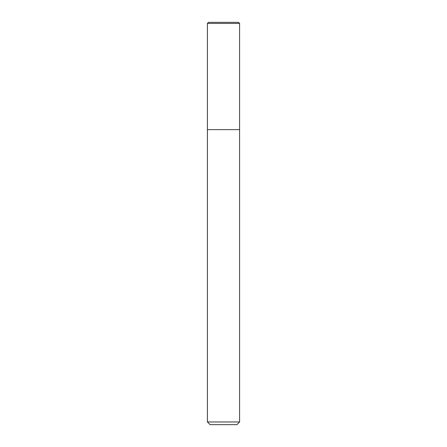 <?xml version="1.0" encoding="UTF-8"?>
<svg xmlns="http://www.w3.org/2000/svg" width="447" height="447" viewBox="0 0 447 447"><rect width="100%" height="100%" fill="white"/><g stroke="black" fill="none" stroke-linecap="round" stroke-linejoin="round"><path stroke-width="0.67" d="M207.408 421.968L239.592 421.968L236.91 424.65L210.09 424.65L207.408 421.968L207.408 129.63L239.592 129.63L239.592 23.423L207.408 23.423L208.481 22.35L238.519 22.35L239.592 23.423M207.408 23.423L207.408 129.63L239.592 129.63L239.592 421.968"/></g></svg>
